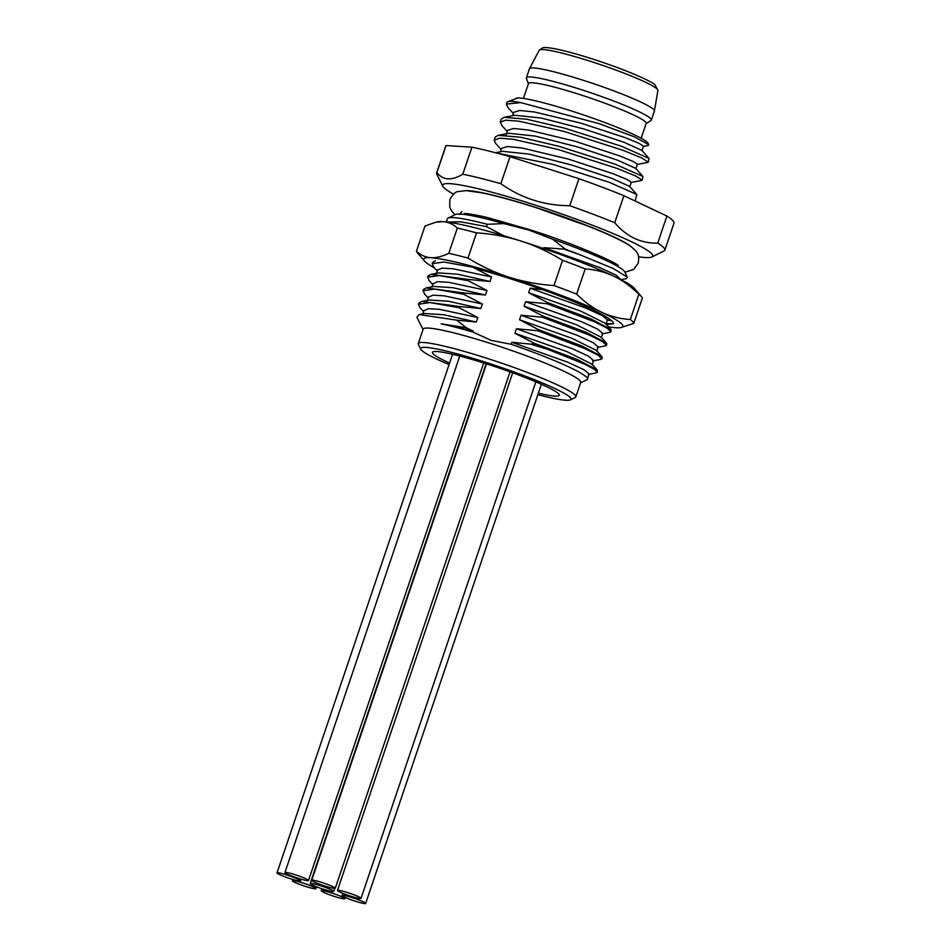 <?xml version="1.0" encoding="UTF-8"?>
<svg xmlns="http://www.w3.org/2000/svg" width="951" height="951" viewBox="0 0 951 951"><rect width="100%" height="100%" fill="white"/><g stroke="black" fill="none" stroke-linecap="round" stroke-linejoin="round"><path stroke-width="1.43" d="M657.89 90.44L655.073 84.853C653.349 83.07 646.811 79.706 635.482 74.76C622.572 69.316 607.939 63.955 591.57 58.7C577.293 54.159 565.429 50.914 556.002 48.977C544.816 46.837 543.247 47.669 542.641 47.8L539.205 50.272A62.659 6.134 18.7 0 1 590.096 61.221A62.659 6.134 18.7 0 1 657.89 90.44L654.431 110.994A65.964 6.455 18.7 0 0 583.058 80.229A65.964 6.455 -161.3 0 0 529.481 68.698A65.964 6.455 -161.3 0 0 529.434 68.793L526.39 77.804A65.964 6.455 -161.3 0 0 526.414 78.351L528.411 83.759M654.431 110.994A65.964 6.455 18.7 0 1 654.407 111.089L651.352 120.099A65.964 6.455 18.7 0 1 650.995 120.515L646.121 123.606M526.39 77.804A65.964 6.455 -161.3 0 1 580.003 89.239A65.964 6.455 18.7 0 1 651.352 120.099M641.164 138.275L646.205 123.38A62.136 6.086 18.7 0 0 578.993 94.315A62.136 6.086 -161.3 0 0 528.483 83.533L523.442 98.428M516.809 98.06L518.045 97.882A70.743 6.919 18.7 0 1 590.428 117.318A70.743 6.919 18.7 0 1 648.142 143.411L648.784 144.683L634.246 136.801L599.344 123.737L520.779 102.613L506.396 104.075L507.81 107.308M518.045 97.882L507.561 101.793A76.484 7.489 18.7 0 1 520.779 102.613M504.196 117.318L526.771 119.22L564.858 128.242L621.443 146.24L649.034 158.448L648.225 162.134L642.02 158.08L623.321 150.436L563.812 131.357L519.424 121.276L505.813 120.159L500.297 122.097L501.343 118.994L504.196 117.318L514.836 115.273L541.19 118.031L584.104 129.039L623.749 142.186L641.806 150.341M642.127 180.155L642.959 176.494L615.487 164.321L558.76 146.264L520.673 137.241L498.169 135.327L495.245 137.015L494.187 140.13L499.703 138.18L513.255 139.286L557.714 149.378L617.33 168.493L636.005 176.149L642.127 180.155L641.485 180.476M635.078 200.994L636.861 194.527L609.472 182.378L552.662 164.297L496.802 153.075M495.471 152.731L502.699 151.328L529.125 154.11L572.122 165.153L611.731 178.301L629.633 186.408L636.849 194.539M508.833 133.283L535.306 136.1L578.256 147.143L617.829 160.279L635.732 168.386L642.959 176.506M506.396 104.075L506.966 102.375A76.484 7.489 18.7 0 1 507.561 101.793M647.845 145.539L648.784 144.683M500.369 151.78L501.498 148.415L507.442 146.525L522.206 148.023L568.389 159.102L613.407 173.855L626.875 179.394L631.309 182.283L629.788 186.788M506.075 134.852L507.596 130.346L513.659 128.504L528.506 130.025L574.725 141.152L619.648 155.881L633.057 161.408L637.408 164.273L635.85 168.767M513.683 112.349L519.674 110.482L534.45 111.98L580.597 123.059L625.58 137.788L639.06 143.339L643.518 146.24M495.626 143.375L494.187 140.13M501.973 125.603L500.297 122.097M647.5 162.466L648.225 162.134M453.496 194.147A110.898 10.853 18.7 0 1 443.653 187.395A110.898 10.853 18.7 0 1 442.821 186.241L436.83 174.271A120.456 11.792 18.7 0 1 436.64 172.987L445.793 145.943A120.456 11.792 18.7 0 1 446.019 145.551L471.934 147.179A120.456 11.792 18.7 0 1 510.009 156.677L578.933 178.681A120.456 11.792 18.7 0 1 623.88 195.692L666.889 216.055A120.456 11.792 18.7 0 1 673.986 223.188L664.832 250.22A120.456 11.792 18.7 0 1 664.606 250.624L651.875 257.008A110.898 10.853 18.7 0 1 638.596 256.806M666.889 216.055L657.735 243.099A120.456 11.792 18.7 0 1 663.75 247.676A120.456 11.792 18.7 0 1 664.832 250.22M442.821 186.241A110.898 10.853 18.7 0 1 536.792 205.571A110.898 10.853 18.7 0 1 651.732 253.822A110.898 10.853 18.7 0 1 651.875 257.008M436.64 172.987A120.456 11.792 18.7 0 1 436.878 172.583C443.071 180.345 451.701 180.892 462.78 174.211A120.456 11.792 18.7 0 1 500.868 183.709C521.398 198.26 544.364 205.594 569.78 205.713A120.456 11.792 18.7 0 1 614.726 222.724C626.626 236.74 640.962 243.527 657.735 243.099M446.019 145.551L436.878 172.583M471.934 147.179L462.78 174.211M510.009 156.677L500.868 183.709M578.933 178.681L569.78 205.713M623.88 195.692L614.726 222.724M552.519 239.141L565.453 249.257A95.599 9.355 18.7 0 1 580.253 254.892L613.55 268.657L627.41 277.228L624.748 271.891A89.858 8.797 -161.3 0 0 552.519 239.141L528.661 229.999L503.864 223.604A89.858 8.797 -161.3 0 0 455.327 214.557L448.111 218.076A95.599 9.355 18.7 0 1 487.269 224.305L486.484 226.623L460.403 221.761L447.041 222.035M627.41 277.228L626.245 278.691L620.266 279.832M503.864 223.604L487.269 224.305M565.453 249.257L543.913 247.652L543.603 248.556M542.474 289.639L530.183 288.201L528.661 292.706L547.431 302.513L547.027 303.714L525.606 301.717L524.084 306.222L542.855 316.029L542.45 317.23L521.041 315.245L519.508 319.75L538.29 329.545L537.874 330.746L516.464 328.761L514.931 333.266L533.713 343.061L533.428 343.882A95.599 9.355 18.7 0 1 548.216 349.516L584.699 364.174L594.375 369.285L597.264 372.316L595.908 372.982M548.216 349.516L530.682 344.143L533.428 343.882M530.682 344.143L511.888 342.277L511.21 344.286L491.287 340.422L472.897 332.054L473.229 331.043L466.37 327.798L441.109 323.815L473.229 331.043M423.029 329.498L416.907 317.277L419.058 314.555L456.599 320.118L466.37 327.798M456.599 320.118L476.285 322.032L477.806 317.527L459.036 307.732L459.44 306.519L480.861 308.516L482.383 304.011L463.613 294.216L464.017 293.003L485.438 295L486.96 290.495L468.177 280.7L468.593 279.487L490.003 281.484L491.536 276.979L472.754 267.172L443.82 262.012L432.182 263.712L433.62 266.934M503.721 235.729L486.484 226.623M446.316 221.952L447.374 218.801A95.599 9.355 18.7 0 1 448.111 218.076M580.253 254.892L565.334 249.649M435.392 260.871L432.586 262.5L432.182 263.712M468.593 279.487L430.839 274.375L428.009 276.016L427.605 277.228L439.207 275.528L468.177 280.7M429.281 280.688L427.605 277.228M464.017 293.003L426.203 287.915L423.433 289.532L423.029 290.744L434.655 289.045L463.613 294.216M424.954 294.453L423.029 290.744M459.44 306.519L421.733 301.408L418.856 303.048L418.452 304.261L430.042 302.561L459.036 307.732M423.575 311.619L419.688 307.268L418.452 304.261M621.039 279.737L616.022 275.089L599.701 267.564L543.913 247.652M605.93 324.362L607.451 319.857L602.292 315.637L585.971 308.124L530.183 288.201M491.536 276.979L453.342 268.812L442.167 268.123L437.65 269.906L436.117 274.411M605.621 323.483L580.764 311.12L528.661 292.706M490.003 281.484L457.502 274.185L438.566 272.901M547.027 303.714L593.935 321.581L606.94 328.012L610.994 331.768L610.934 329.438L590.904 318.882L547.431 302.513M610.994 331.768L609.829 332.398M542.45 317.23L589.489 335.156L602.435 341.575L606.417 345.284L604.765 345.974M606.821 344.072L606.358 342.942L586.185 332.339L542.855 316.029M537.874 330.746L584.758 348.601L597.763 355.032L601.84 358.8L600.319 359.478M602.245 357.588L601.793 356.482L581.762 345.914L538.29 329.545M597.264 372.316L597.204 369.975L577.019 359.371L533.713 343.061M602.803 333.516L597.775 329.189L581.477 321.676L525.606 301.717M486.96 290.495L448.765 282.328L437.579 281.639L433.002 283.874M598.238 347.02L593.067 342.633L576.722 335.121L521.041 315.245M482.383 304.011L444.26 295.856L433.074 295.155L428.449 297.116M593.579 360.619L588.586 356.197L572.264 348.684L516.464 328.761M477.806 317.527L439.54 309.348L428.378 308.683L423.849 310.811M587.623 378.439L589.156 373.933L584.009 369.713L567.688 362.2L511.888 342.277M485.438 295L452.854 287.689L433.799 286.465M601.175 337.189L576.163 324.636L524.084 306.222M480.861 308.516L448.408 301.229L429.115 300.005M601.793 356.482L596.384 350.42L571.646 338.176L519.508 319.75M592.033 364.221L567.01 351.668L514.931 333.266M476.285 322.032L443.701 314.733L424.633 313.509M587.231 377.452L583.213 374.635A88.431 8.654 -161.3 0 0 511.21 344.286M472.897 332.054A88.431 8.654 -161.3 0 0 441.109 323.815M580.585 382.837L587.516 379.449L587.48 377.725L583.213 374.635M418.274 343.537L423.159 329.129A83.177 8.143 18.7 0 1 490.752 343.549A83.177 8.143 18.7 0 1 579.967 380.697A83.177 8.143 18.7 0 1 580.716 382.457L575.83 396.876A83.177 8.143 -161.3 0 0 575.082 395.117A83.177 8.143 -161.3 0 0 492.749 360.191A83.177 8.143 -161.3 0 0 418.274 343.537A83.177 8.143 -161.3 0 0 418.404 344.428L420.794 349.219A79.349 7.763 -161.3 0 0 421.4 350.051A79.349 7.763 -161.3 0 0 449.074 364.566M537.862 394.677A79.349 7.763 -161.3 0 0 570.386 399.848L575.2 397.506A83.177 8.143 -161.3 0 0 575.83 396.876M570.386 399.848A79.349 7.763 -161.3 0 0 570.279 397.577A79.349 7.763 -161.3 0 0 488.041 363.056A79.349 7.763 -161.3 0 0 420.794 349.219M538.361 393.179A66.915 6.55 -161.3 0 0 559.224 395.271A66.915 6.55 -161.3 0 0 486.841 363.96A66.915 6.55 -161.3 0 0 432.443 352.357A66.915 6.55 -161.3 0 0 449.585 363.056A66.915 6.55 18.7 0 1 432.443 352.357A66.915 6.55 18.7 0 1 486.841 363.96A66.915 6.55 18.7 0 1 559.224 395.271A66.915 6.55 18.7 0 1 538.361 393.179M424.491 261.049L417.334 252.764A114.714 11.222 18.7 0 1 416.443 251.266C420.699 255.177 425.477 257.317 430.779 257.685A105.157 10.295 -161.3 0 0 424.491 261.049A105.157 10.295 -161.3 0 0 434.476 267.897M608.664 326.894A105.157 10.295 18.7 0 0 615.796 327.726A105.157 10.295 -161.3 0 0 621.003 327.56A105.157 10.295 -161.3 0 0 601.662 312.237C592.853 308.029 584.508 301.99 576.651 294.121A114.714 11.222 18.7 0 0 553.993 285.55C538.242 284.48 523.3 281.698 509.154 277.228C495.031 272.675 481.301 266.304 467.975 258.09A114.714 11.222 18.7 0 0 448.777 253.299C442.108 256.532 436.105 257.994 430.779 257.685A105.157 10.295 18.7 0 1 509.154 277.228A105.157 10.295 18.7 0 1 601.662 312.237C610.494 316.386 620.052 318.823 630.335 319.548L638.87 294.311C631 286.441 622.667 280.402 613.859 276.194A105.157 10.295 18.7 0 1 634.293 288.319L641.438 296.605A114.714 11.222 -161.3 0 0 638.87 294.311M474.573 268.241A94.161 9.213 18.7 0 1 608.795 318.549L612.86 321.771L613.657 323.685L606.512 324.481M607.404 320.225L611.588 320.57M606.167 323.673L613.657 323.685M435.76 222.225L437.769 221.797A105.157 10.295 18.7 0 1 442.988 221.642A105.157 10.295 18.7 0 1 521.35 241.174A105.157 10.295 18.7 0 1 613.859 276.194C605.026 272.057 595.469 269.62 585.186 268.895A114.714 11.222 18.7 0 0 562.54 260.312C549.202 252.098 535.472 245.727 521.35 241.174C507.216 236.704 492.261 233.922 476.51 232.852A114.714 11.222 18.7 0 0 457.324 228.074C453.068 224.151 448.29 222.011 442.988 221.642L435.76 222.225L424.99 226.029L416.443 251.266M576.651 294.121L585.186 268.895M467.975 258.09L476.51 232.852M553.993 285.55L562.54 260.312M448.777 253.299L457.324 228.074M630.335 319.548A114.714 11.222 18.7 0 1 633.794 323.34L621.003 327.56M633.794 323.34L642.329 298.103A114.714 11.222 -161.3 0 0 641.438 296.605M295.048 874.694A12.422 1.213 -161.3 0 0 284.943 872.543A12.422 1.213 -161.3 0 0 298.388 878.355A12.422 1.213 -161.3 0 0 308.493 880.507A12.422 1.213 -161.3 0 0 295.048 874.694M321.818 882.445A12.422 1.213 -161.3 0 0 311.714 880.293A12.422 1.213 -161.3 0 0 325.159 886.106A12.422 1.213 -161.3 0 0 335.263 888.27A12.422 1.213 -161.3 0 0 321.818 882.445M347.579 892.573A12.422 1.213 -161.3 0 0 337.474 890.409A12.422 1.213 -161.3 0 0 350.919 896.222A12.422 1.213 -161.3 0 0 361.023 898.386A12.422 1.213 -161.3 0 0 347.579 892.573M287.119 875.063A12.422 1.213 -161.3 0 0 277.014 872.899A12.422 1.213 -161.3 0 0 290.459 878.724A12.422 1.213 -161.3 0 0 300.552 880.876A12.422 1.213 -161.3 0 0 287.119 875.063M320.297 885.654A12.422 1.213 -161.3 0 0 310.192 883.503A12.422 1.213 -161.3 0 0 323.637 889.316A12.422 1.213 -161.3 0 0 333.742 891.467A12.422 1.213 -161.3 0 0 320.297 885.654M352.203 897.637A12.422 1.213 -161.3 0 0 342.11 895.485A12.422 1.213 -161.3 0 0 355.543 901.298A12.422 1.213 -161.3 0 0 365.648 903.45A12.422 1.213 -161.3 0 0 352.203 897.637M302.501 882.861A12.422 1.213 -161.3 0 0 292.397 880.709A12.422 1.213 -161.3 0 0 305.842 886.522A12.422 1.213 -161.3 0 0 315.934 888.674A12.422 1.213 -161.3 0 0 302.501 882.861M331.328 892.87A12.422 1.213 -161.3 0 0 321.224 890.707A12.422 1.213 -161.3 0 0 334.669 896.52A12.422 1.213 -161.3 0 0 344.773 898.683A12.422 1.213 -161.3 0 0 331.328 892.87M630.668 246.309A89.858 8.797 -161.3 0 0 535.615 207.377A89.858 8.797 -161.3 0 0 466.156 190.628M539.205 50.272L529.481 68.698M517.047 98.012L516.143 98.191M649.034 158.46L641.818 150.353M498.169 135.339L508.821 133.295M501.118 149.545L495.483 143.221M630.941 182.509L641.592 180.452M507.216 131.5L501.569 125.163M637.063 164.475L647.714 162.419M513.338 113.502L507.632 107.118M643.126 146.454L648.106 145.491M512.589 115.713L513.718 112.361M641.973 150.733L643.494 146.228M461.901 211.669L459.25 214.462M610.387 319.643L607.32 320.237M437.27 271.023L433.43 266.72M605.514 323.376L610.934 329.438M430.839 274.387L438.815 272.854M606.833 344.072L606.417 345.284M602.256 357.6L601.84 358.8M609.936 332.375L601.995 333.896M432.753 284.587L428.913 280.283M605.395 345.855L597.383 347.388M428.14 298.032L424.277 293.693M600.735 359.395L592.758 360.928M596.253 372.911L588.3 374.432M432.004 286.81L433.145 283.457M602.851 333.385L601.317 337.89M426.999 301.419L428.521 296.914M598.286 346.853L596.764 351.359M593.662 360.393L592.14 364.899M422.826 313.854L423.956 310.513M600.913 336.892L606.334 342.954M426.203 287.915L434.167 286.394M421.733 301.419L429.733 299.886M591.772 363.936L597.18 369.998M419.07 314.567L425.014 313.426M455.018 214.712L451.511 210.872L449.74 207.14L449.859 199.555C452.735 194.384 455.47 191.722 458.049 191.555L466.287 190.628L481.765 192.827C496.149 195.775 514.122 200.685 535.698 207.544L587.908 226.053C612.361 235.777 624.783 242.077 630.572 246.238C638.038 252.597 639.607 254.083 638.204 263.308L633.639 269.442L624.902 272.212M618.209 265.65C618.079 263.261 571.182 242.35 528.72 229.405L488.802 217.934C479.292 215.366 465.99 213.214 464.314 213.559M459.761 356.054L284.943 872.543M483.667 362.961L308.493 880.507M486.52 363.853L311.714 880.293M510.057 371.841L335.263 888.27M512.684 372.792L337.474 890.409M535.853 381.85L361.023 898.386M452.557 354.271L277.014 872.899M301.122 879.2L300.552 880.876M486.127 363.734L310.192 883.503M334.764 888.424L333.742 891.467M342.835 893.322L342.11 895.485M541.381 384.263L365.648 903.45M292.825 879.449L292.397 880.709M316.564 886.819L315.934 888.674M321.89 888.745L321.224 890.707M345.201 897.423L344.773 898.683"/></g></svg>
